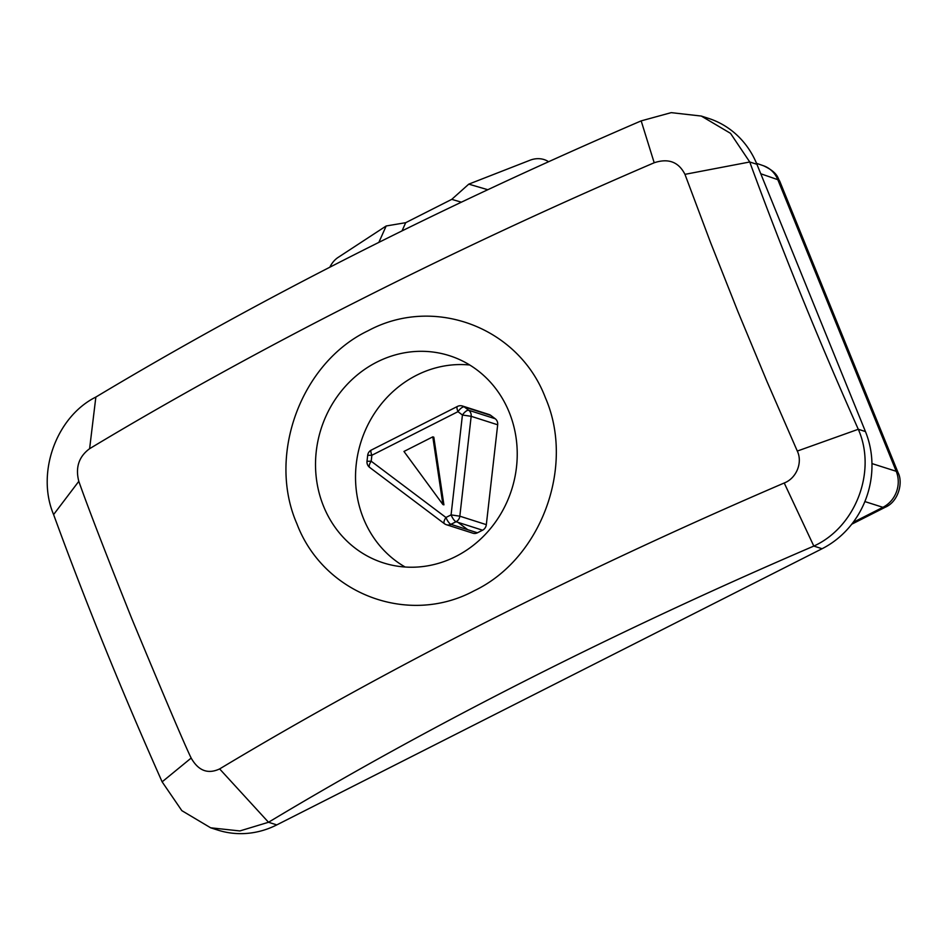 <?xml version="1.0" encoding="UTF-8"?>
<svg xmlns="http://www.w3.org/2000/svg" width="946" height="946" viewBox="0 0 946 946"><rect width="100%" height="100%" fill="white"/><g stroke="black" fill="none" stroke-linecap="round" stroke-linejoin="round"><path stroke-width="1.42" d="M210.674 827.809L217.805 830.091A88.356 81.273 -72.3 0 0 276.776 824.9L268.51 822.263C348.944 773.899 435.219 726.386 527.3 679.736C619.429 633.099 714.94 588.542 813.82 546.079C855.598 527.147 877.037 471.333 858.282 429.271C817.994 338.869 781.822 249.768 749.752 161.991L684.951 174.348L710.588 242.602L737.951 311.683L766.887 381.285L797.301 451.065C802.894 462.653 796.331 478.392 784.222 482.992C681.83 526.981 582.949 573.11 487.58 621.368C392.164 669.733 302.85 718.925 219.638 768.921L268.51 822.263L239.858 830.943L210.674 827.809L181.833 810.651L162.133 781.845L191.163 758.065C198.412 770.789 207.895 774.407 219.638 768.921M509.196 412.255A108.743 100.016 107.7 0 1 490.052 529.086A108.743 100.016 107.7 0 1 383.26 562.846A108.743 100.016 107.7 0 1 323.556 506.276A108.743 100.016 107.7 0 1 342.689 389.456A108.743 100.016 107.7 0 1 449.48 355.696A108.743 100.016 107.7 0 1 509.196 412.255M545.44 397.852C575.357 466.496 541.077 559.015 474.052 590.836C408.317 626.24 323.603 594.325 296.878 523.741C266.867 455.109 301.183 362.507 368.231 330.686C433.978 295.27 518.775 327.186 545.44 397.852M276.776 824.9L822.086 548.727A88.356 81.273 -72.3 0 0 865.448 431.565L756.918 164.285L749.752 161.991L730.513 133.339L701.282 116.051L671.211 112.645L641.175 120.875C440.718 207.15 258.944 299.208 95.853 397.06L89.61 448.7C78.873 456.622 75.266 467.501 78.802 481.337C88.463 508.664 106.129 554.451 131.801 618.672C165.172 698.94 184.955 745.401 191.163 758.065M641.175 120.875L654.194 162.759C551.885 206.666 452.933 252.842 357.316 301.254C265.98 347.277 167.442 401.754 89.61 448.7M95.853 397.06C56.37 416.725 35.948 472.858 53.603 514.577L78.802 481.337M53.603 514.577C85.672 602.354 121.845 691.443 162.133 781.845M684.951 174.348C678.649 161.92 668.396 158.053 654.194 162.759M784.222 482.992L813.82 546.079L822.086 548.727M797.301 451.065L858.282 429.271L865.448 431.565M756.918 164.285A88.356 81.273 -72.3 0 0 708.4 118.333L701.282 116.051M898.132 472.799C903.253 482.602 898.487 501.676 885.243 507.245A27.162 7.899 -116.9 0 1 882.902 507.316A27.162 25.081 -72.3 0 0 896.229 471.297A27.162 7.154 -22.1 0 1 898.132 472.799L779.729 181.183A27.162 7.154 157.9 0 0 777.813 179.681A27.162 24.986 -70.8 0 0 763.481 165.751L756.516 163.327M495.231 418.747L490.773 415.4L464.261 406.922A6.752 6.22 -72.3 0 0 462.547 406.035A6.752 6.752 0 0 0 457.438 406.437L371.352 450.048A6.752 6.752 0 0 0 367.687 455.31L367.013 461.27L371.199 461.222L445.944 517.486L451.076 514.884L462.428 415.022A6.752 2.519 -53 0 1 468.719 410.28L495.231 418.747A6.752 6.22 107.7 0 1 497.679 424.789L471.167 416.311L459.827 516.185L486.327 524.652A6.752 6.22 107.7 0 1 482.566 530.209L456.055 521.731L450.923 524.332L477.434 532.799A6.752 6.22 107.7 0 1 472.917 533.201L446.406 524.723A6.752 6.22 -72.3 0 0 450.923 524.332A6.752 1.963 63.1 0 1 445.944 517.486A6.752 2.519 127 0 0 444.407 523.694A6.752 6.752 0 0 0 446.406 524.723A6.752 6.22 -72.3 0 1 444.703 523.836M457.947 522.334L467.75 529.713M442.905 504.537L432.795 436.851L403.966 451.455L442.905 504.537L443.911 504.857L433.812 437.17L432.795 436.851M486.327 524.652L497.679 424.789M462.547 406.035L489.058 414.514A6.752 6.22 107.7 0 1 490.773 415.4M457.438 406.437A6.752 1.963 63.1 0 0 457.97 411.664L462.428 415.022L471.167 416.311A6.752 6.22 -72.3 0 0 468.719 410.28L464.261 406.922A6.752 2.519 127 0 0 457.97 411.664L371.873 455.263L371.199 461.222A6.752 2.519 -53 0 0 369.661 467.419L444.407 523.694M367.687 455.31L371.873 455.263A6.752 1.963 63.1 0 1 371.352 450.048M405.148 567.021A108.092 99.425 107.7 0 1 363.512 518.597A108.092 99.425 107.7 0 1 376.224 410.765A108.092 99.425 107.7 0 1 469.736 365.002M477.434 532.799L482.566 530.209M369.957 467.572A6.752 2.519 -53 0 1 369.661 467.419A6.752 6.752 0 0 1 367.013 461.27M451.076 514.884L459.827 516.185A6.752 6.22 -72.3 0 1 456.055 521.731A6.752 1.963 63.1 0 1 451.076 514.884M548.538 161.719A20.268 17.335 -28.5 0 0 529.997 160.241L468.778 184.139L487.769 189.708M329.847 267.198A20.268 14.58 -68.7 0 1 338.089 257.442L386.181 225.976L405.692 222.688L451.762 199.358L468.778 184.139M760.761 173.757L777.813 179.681L896.229 471.297L871.952 463.575M864.869 501.569L882.902 507.316L853.115 522.393M451.762 199.358L461.376 202.172M378.861 242.365L386.181 225.976M402.038 230.883L405.692 222.688M763.481 165.751C778.676 172.834 777.624 178.593 779.729 181.183M885.243 507.245L851.719 524.226"/></g></svg>
